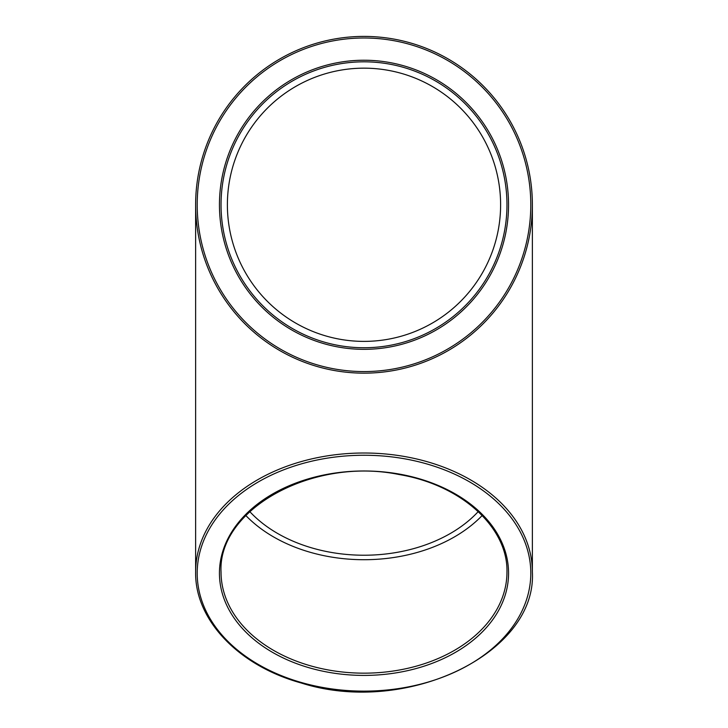 <?xml version="1.0" encoding="UTF-8"?>
<svg xmlns="http://www.w3.org/2000/svg" width="728" height="728" viewBox="0 0 728 728"><rect width="100%" height="100%" fill="white"/><g stroke="black" fill="none" stroke-linecap="round" stroke-linejoin="round"><path stroke-width="1.09" d="M482.191 515.497A142.961 101.092 0 0 1 364 559.714A142.961 101.092 0 0 1 245.809 515.497M364 373.155A168.377 168.377 0 0 0 509.818 120.593A168.377 168.377 0 0 0 218.182 120.593A168.377 168.377 0 0 0 364 373.155A168.377 168.377 0 0 0 509.818 120.593A168.377 168.377 0 0 0 218.182 120.593A168.377 168.377 0 0 0 364 373.155M221.039 204.777A142.961 142.961 0 0 1 435.481 80.972A142.961 142.961 0 0 1 435.481 328.592A142.961 142.961 0 0 1 221.039 204.777M478.232 511.602A136.609 96.597 0 0 1 364 555.227A136.609 96.597 0 0 1 249.768 511.602M500.609 204.777A136.609 136.609 0 0 1 295.695 323.086A136.609 136.609 0 0 1 295.695 86.468A136.609 136.609 0 0 1 500.609 204.777M364 673.163A142.961 101.092 0 0 1 221.039 572.072C217.681 509.281 312.731 456.702 399.226 474.556C461.388 484.912 508.089 527.536 506.961 572.072A142.961 101.092 0 0 1 364 673.163M364 675.411A144.554 102.211 180 0 0 489.189 522.085A144.554 102.211 180 0 0 238.811 522.085A144.554 102.211 180 0 0 364 675.411M364 455.255A166.794 117.936 0 0 1 508.444 632.168A166.794 117.936 0 0 1 219.556 632.168A166.794 117.936 0 0 1 364 455.255M364 453.007A168.377 119.064 180 0 0 195.623 572.072C194.795 619.965 238.684 665.811 301.183 682.982C405.669 716.307 536.9 653.853 532.377 572.072A168.377 119.064 180 0 0 364 453.007M364 371.571A166.794 166.794 0 0 1 219.556 121.385A166.794 166.794 0 0 1 508.444 121.385A166.794 166.794 0 0 1 364 371.571M219.447 204.777A144.554 144.554 0 0 0 436.272 329.966A144.554 144.554 0 0 0 436.272 79.598A144.554 144.554 0 0 0 219.447 204.777M532.377 572.072L532.377 204.777M195.623 572.072L195.623 204.777"/></g></svg>
